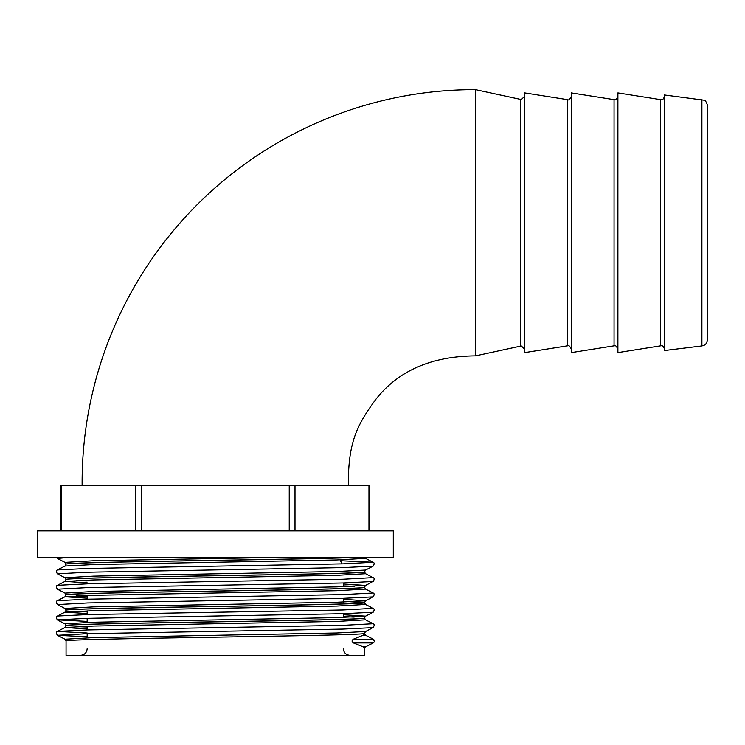 <?xml version="1.0" encoding="UTF-8"?>
<svg xmlns="http://www.w3.org/2000/svg" width="745" height="745" viewBox="0 0 745 745"><rect width="100%" height="100%" fill="white"/><g stroke="black" fill="none" stroke-linecap="round" stroke-linejoin="round"><path stroke-width="1.12" d="M37.25 557.511L393.295 557.511L393.295 530.887L37.25 530.887L37.25 557.511M660.647 99.681L660.647 345.838L617.903 352.608L617.903 92.92L661.169 99.728C662.435 100.137 663.544 99.029 664.493 96.403M614.057 99.681L614.057 345.838L571.322 352.608L571.322 92.92L614.578 99.728C615.296 100.445 616.413 99.327 617.903 96.403M567.476 99.681L567.476 345.838L524.731 352.608L524.731 92.92L567.997 99.728C568.714 100.445 569.823 99.327 571.322 96.403M524.731 96.17L521.407 99.495L520.708 99.42L520.708 346.099L475.487 355.868L475.487 89.661C371.215 89.381 270.835 130.99 197.183 204.67C122.841 278.937 81.279 380.416 82.127 485.638M701.902 345.941L703.978 345.335C704.165 344.404 705.329 347.096 707.75 339.338L707.75 106.181C705.329 98.433 704.165 101.115 703.978 100.184L664.493 94.987L664.493 350.541L701.902 345.941L701.902 99.579M475.487 355.868C431.318 356.231 398.007 370.852 375.545 399.739C357.563 424.492 347.934 441.673 348.381 485.638M87.165 636.751L57.421 635.299L64.983 639.201L66.054 641.007L66.054 655.339L364.501 655.339L364.501 648.69A2.114 2.114 0 0 1 365.637 646.809L373.198 642.907A2.114 2.114 0 0 0 373.198 639.163L365.637 635.261A2.114 2.114 0 0 1 364.501 633.39L363.104 635.261L353.409 639.163C351.659 640.411 351.659 641.659 353.409 642.907L363.104 646.809L364.501 648.69M363.104 635.261L365.637 635.261L364.501 633.325C373.729 635.885 56.825 638.446 66.054 641.007M66.054 625.698C56.825 623.137 373.729 620.576 364.501 618.015L364.501 617.95C373.729 620.511 56.825 623.071 66.054 625.632L64.983 627.504L93.628 626.042L336.926 621.432L365.572 619.821L373.133 623.723C374.474 624.198 374.474 625.493 373.133 627.616L365.572 631.518L364.501 633.325M87.165 598.198L64.983 596.773L57.421 600.675C56.071 601.15 56.071 602.444 57.421 604.568L64.983 608.469L66.054 610.332C56.825 607.771 373.729 605.21 364.501 602.649L343.38 601.262M66.054 610.267C56.825 607.706 373.729 605.145 364.501 602.584L365.637 600.712L343.38 599.362M66.054 594.966C56.825 592.405 373.729 589.844 364.501 587.284L364.501 587.218C373.729 589.779 56.825 592.34 66.054 594.901L64.983 596.773L93.628 595.311L336.926 590.701L365.572 589.09L373.133 592.992C374.474 593.467 374.474 594.761 373.133 596.885L365.572 600.787L336.926 602.249L93.628 606.858L64.983 608.469M66.054 579.601C56.825 577.04 373.729 574.479 364.501 571.918L364.501 571.853C373.729 574.414 56.825 576.975 66.054 579.536L64.983 581.407L93.628 579.936L336.926 575.326L365.572 573.725L373.133 577.626C374.474 578.101 374.474 579.396 373.133 581.51L365.572 585.421L343.38 583.996M87.165 627.02L76.297 626.62M87.165 626.955L77.042 626.582M353.503 617.074L343.38 616.702M87.165 611.654L76.297 611.245M354.257 617.037L343.38 616.636M87.165 611.589L77.042 611.217M364.482 602.621L343.38 601.327M87.165 596.289L76.297 595.879M87.165 596.224L77.042 595.851M353.503 586.334L343.38 585.961M87.165 580.923L76.297 580.513M354.257 586.306L343.38 585.896M87.165 580.858L77.042 580.485M353.223 557.511C326.152 558.722 240.467 559.951 169.162 561.162C108.938 562.186 65.094 563.211 66.054 564.235L66.054 564.17C65.094 563.146 108.938 562.121 169.162 561.097C239.154 559.905 323.283 558.694 351.677 557.511M60.69 530.887L60.69 485.638L369.855 485.638L369.855 530.887M368.971 530.887L368.971 485.638M295.001 485.638L295.001 530.887M289.237 530.887L289.237 485.638M141.308 485.638L141.308 530.887M135.543 530.887L135.543 485.638M61.584 485.638L61.584 530.887M87.165 628.929L64.983 627.504L57.421 631.406L87.51 629.944L343.035 625.334L373.133 623.723M87.165 613.563L64.983 612.139L93.628 610.677L336.926 606.067L365.572 604.456L373.133 608.358C374.474 608.833 374.474 610.127 373.133 612.25L365.572 616.152L343.38 614.727M353.503 603.534L343.38 603.171M87.165 582.832L64.983 581.407L57.421 585.309L87.51 583.838L343.035 579.228L373.133 577.626M66.054 564.235L64.983 566.042L93.628 564.57L336.926 559.961L365.572 558.35L373.133 562.261L340.567 560.734M353.409 639.163L373.198 639.163L365.572 635.187M87.165 633.008L57.421 631.406C56.071 631.881 56.071 633.175 57.421 635.299L87.51 633.688L343.035 629.078L373.133 627.616M66.054 610.332L64.983 612.139L57.421 616.04L87.51 614.578L343.035 609.969L373.133 608.358M57.421 600.675L87.51 599.204L343.035 594.594L373.133 592.992M64.983 566.042L57.421 569.944L87.51 568.472L343.035 563.863L373.133 562.261C374.474 562.736 374.474 564.03 373.133 566.144L365.572 570.055L364.501 571.853M87.165 621.386L57.346 619.859L87.51 618.322L343.035 613.712L373.133 612.25M57.421 604.568L87.51 602.956L343.035 598.347L373.133 596.885M57.421 585.309C56.071 585.784 56.071 587.079 57.421 589.193L87.51 587.591L343.035 582.981L373.133 581.51M57.421 569.944C56.071 570.419 56.071 571.713 57.421 573.827L87.51 572.225L343.035 567.615L373.133 566.144M56.452 557.511L57.421 558.461L67.478 557.511M64.983 639.201L93.628 637.59L336.926 632.98L365.572 631.518M57.421 616.04C56.071 616.515 56.071 617.81 57.421 619.933L64.983 623.835L93.628 622.224L336.926 617.614L365.572 616.152L364.501 617.95M57.421 589.193L64.983 593.104L93.628 591.493L336.926 586.883L365.572 585.421L364.501 587.218M57.421 573.827L64.983 577.738L93.628 576.127L336.926 571.517L365.572 570.055M57.421 558.461L64.983 562.373L93.628 560.761L272 557.511M363.104 646.809L365.637 646.809M353.409 642.907L373.198 642.907M520.708 346.099L521.407 346.025L524.731 349.349M567.476 345.838L567.997 345.792C568.714 345.084 569.823 346.192 571.322 349.126M614.057 345.838L614.578 345.792C615.296 345.084 616.413 346.192 617.903 349.126M660.647 345.838L661.169 345.792C662.435 345.382 663.544 346.49 664.493 349.126M343.38 648.69C343.78 652.732 345.997 654.948 350.038 655.339M87.165 637.776L87.165 633.697M87.165 629.953L87.165 626.228M87.165 622.41L87.165 618.331M87.165 614.588L87.165 610.863M87.165 599.213L87.165 595.488M520.708 99.42L475.487 89.661M364.501 618.015L365.572 619.821M364.501 602.649L365.572 604.456M364.501 587.284L365.572 589.09M364.501 571.918L365.572 573.725M364.733 557.511L365.572 558.35M374.344 641.035L373.133 639.089M64.983 623.835L66.054 625.632M64.983 593.104L66.054 594.901M64.983 577.738L66.054 579.536M64.983 562.373L66.054 564.17M342.151 563.89L339.99 559.877M343.38 617.428L343.38 613.703M343.38 603.906L343.38 598.337M343.38 586.697L343.38 582.972M87.165 648.69C86.765 652.732 84.548 654.948 80.507 655.339"/></g></svg>
